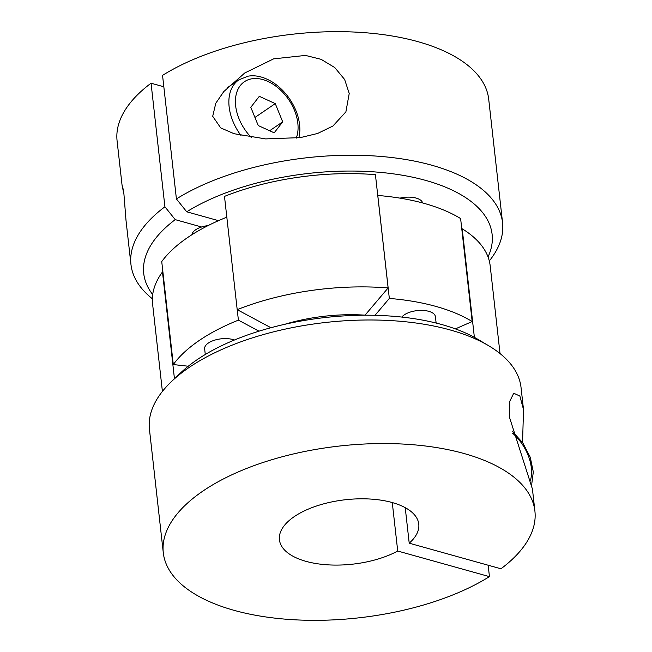 <?xml version="1.0" encoding="UTF-8"?>
<svg xmlns="http://www.w3.org/2000/svg" width="652" height="652" viewBox="0 0 652 652"><rect width="100%" height="100%" fill="white"/><g stroke="black" fill="none" stroke-linecap="round" stroke-linejoin="round"><path stroke-width="0.98" d="M250.8 107.303L258.241 125.551L274.19 132.829L282.699 121.851L275.258 103.603L259.309 96.325L250.8 107.303M254.94 117.458L275.258 103.603M269.643 130.75L282.699 121.851M522.554 442.561L523.515 409.578L521.046 387.532A186.969 86.439 173.6 0 0 488.764 345.804A186.969 86.439 173.6 0 0 188.958 367.565A186.969 86.439 173.6 0 0 171.663 381.371A186.969 86.439 173.6 0 0 149.43 429.22L163.293 552.79A186.969 86.439 173.6 0 0 288.428 619.4A186.969 86.439 173.6 0 0 489.448 576.629L397.72 551.03A70.114 32.413 -6.4 0 1 305.984 561.348A70.114 32.413 -6.4 0 1 279.423 539.758A70.114 32.413 -6.4 0 1 316.994 505.846A70.114 32.413 -6.4 0 1 392.219 502.545A70.114 32.413 -6.4 0 1 418.78 524.126A70.114 32.413 -6.4 0 1 409.212 543.189L405.226 507.655M171.663 381.371L180.734 372.765A175.282 81.035 -6.4 0 1 196.945 359.814A175.282 81.035 -6.4 0 1 478.014 339.415L488.764 345.804M523.515 409.578L519.88 396.066L513.735 393.221L509.815 401.224L509.554 417.508L532.431 489.065L534.909 511.103A186.969 86.439 173.6 0 0 405.357 444.191A186.969 86.439 173.6 0 0 202.821 491.127A186.969 86.439 173.6 0 0 163.293 552.79M409.212 543.189L500.948 568.788A186.969 86.439 173.6 0 0 534.909 511.103M392.276 502.562L397.72 551.03M488.169 565.219L489.448 576.629M474.379 337.353L462.203 228.803A169.439 78.338 -6.4 0 1 490.19 265.861L500.027 353.555M461.787 228.982L462.203 228.803M162.405 391.428L152.568 303.759A169.439 78.338 -6.4 0 1 162.47 271.941L162.91 271.99M174.451 378.73L162.47 271.941M502.57 222.78L488.707 99.21A186.969 86.439 -6.4 0 0 363.572 32.6A186.969 86.439 -6.4 0 0 162.552 75.371L176.415 198.941A186.969 86.439 -6.4 0 1 377.435 156.17A186.969 86.439 -6.4 0 1 502.57 222.78A186.969 86.439 -6.4 0 1 489.293 260.955M176.415 198.941L186.725 211.794A175.282 81.035 173.6 0 1 397.076 174.386A175.282 81.035 173.6 0 1 488.038 256.945M349.219 93.472L344.647 79.503L334.769 67.564L321.11 59.332L305.486 55.42L273.628 58.859L244.802 72.959L223.783 91.582L215.788 103.236L212.699 116.292L220.694 127.89L234.084 133.717L265.633 138.909L300.401 137.605L317.622 133.464L332.936 126.015L345.894 111.851L349.219 93.472M201.607 226.994L175.225 219.634L164.915 206.782L151.052 83.211L163.831 86.781M152.356 298.755A186.969 86.439 -6.4 0 1 130.954 264.467L125.991 220.205L123.953 194.386L122.054 185.152L117.091 140.897A186.969 86.439 -6.4 0 1 151.052 83.211M388.127 287.94A169.439 78.338 173.6 0 0 237.198 309.659L224.492 196.391A169.439 78.338 173.6 0 1 375.422 174.671L388.127 287.94L365.047 315.152A111.011 51.329 173.6 0 0 284.688 324.321M130.954 264.467A186.969 86.439 -6.4 0 1 164.915 206.782M122.054 185.152L123.277 189.553M218.526 220.669L186.725 211.794M175.225 219.634A175.282 81.035 173.6 0 0 152.698 294.565M188.257 366.228L173.293 364.549A169.439 78.338 -6.4 0 1 199.21 340.499A169.439 78.338 -6.4 0 1 238.404 320.148L237.222 309.676L270.939 327.72M205.282 354.492L204.646 348.828A17.531 8.101 -6.4 0 1 208.355 343.05A17.531 8.101 -6.4 0 1 234.386 340.026M427.516 321.094A17.531 8.101 -6.4 0 1 429.652 321.55M401.811 317.076A17.531 8.101 -6.4 0 1 404.289 314.851A17.531 8.101 -6.4 0 1 423.278 310.45A17.531 8.101 -6.4 0 1 435.422 316.725L436.131 323.058M191.941 234.712A17.531 8.101 -6.4 0 1 195.649 229.781A17.531 8.101 -6.4 0 1 208.061 225.6M399.937 198.135A17.531 8.101 -6.4 0 1 422.635 202.968M173.293 364.549L161.737 261.582A169.439 78.338 -6.4 0 1 187.662 237.524A169.439 78.338 -6.4 0 1 226.823 217.189M377.761 195.486L377.785 195.453A169.439 78.338 -6.4 0 1 460.622 218.567L472.17 321.542L455.381 328.893M375.014 315.315L389.334 298.429A169.439 78.338 -6.4 0 1 472.17 321.542M238.404 320.148L258.999 331.175M389.334 298.429L377.785 195.453M296.236 138.175A39.731 26.536 55.7 0 0 298.054 128.86A39.731 26.536 55.7 0 0 267.956 81.451A39.731 26.536 55.7 0 0 235.437 100.294A39.731 26.536 55.7 0 0 251.264 137.409M240.987 135.51A44.409 29.658 -124.3 0 1 228.885 100.571A44.409 29.658 -124.3 0 1 238.852 79.846L227.149 87.833M530.312 480.883A39.731 26.536 55.7 0 0 512.594 433.23M298.958 137.816L299.855 130.987C300.075 119.528 296.277 108.289 288.461 97.254C283.522 90.555 277.801 85.265 271.289 81.386C263.082 76.675 255.315 74.939 247.988 76.186L238.852 79.846M244.81 72.959L243.962 73.537M531.624 485.072L533.312 471.975L530.255 457.264L522.822 442.944L512.024 431.013"/></g></svg>
